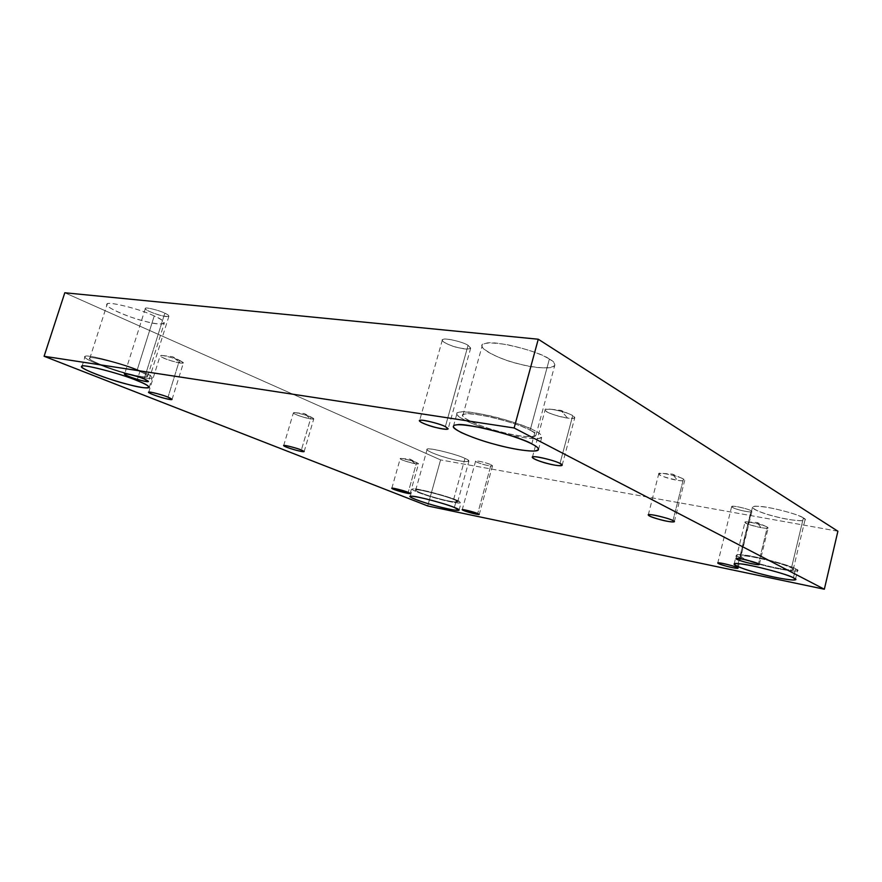 <?xml version="1.0" encoding="UTF-8"?>
<svg xmlns="http://www.w3.org/2000/svg" width="882" height="882" viewBox="0 0 882 882"><rect width="100%" height="100%" fill="white"/><g stroke="black" fill="none" stroke-linecap="round" stroke-linejoin="round"><path stroke-width="0.66" stroke-dasharray="4.41 3.31" d="M179.432 360.429C175.518 358.621 169.917 356.978 162.619 355.512C155.519 355.391 167.767 360.573 180.523 363.097L172.607 356.725L180.523 363.097C183.776 363.483 184.239 362.987 181.901 361.609L179.432 360.429L183.39 362.954L180.523 363.097C175.331 362.689 159.168 356.956 160.149 355.711C158.848 354.134 173.732 357.695 179.432 360.429L168.021 397.154L179.432 360.429M311.059 417.131C307.388 415.466 302.074 413.989 295.128 412.688C290.024 412.732 298.778 416.359 310.508 418.862L304.279 413.537L310.508 418.862C313.882 419.358 314.62 419.049 312.702 417.925L311.059 417.131L313.772 418.884L310.508 418.862C305.525 418.233 292.835 413.934 293.386 412.875C292.085 411.497 306.23 414.827 311.059 417.131L301.379 450.007L311.059 417.131M416.591 462.598C413.107 461.065 408.068 459.698 401.475 458.519C398.697 459.081 403.206 460.801 415.003 463.689L409.965 459.136L415.003 463.689C418.399 464.252 419.314 464.075 417.737 463.149L418.52 463.844L415.003 463.689C410.273 462.94 399.921 459.566 400.208 458.684C398.995 457.46 412.467 460.636 416.591 462.598L408.212 492.354L416.591 462.598M572.727 415.576L569.915 414.209C565.351 412.192 559.144 410.549 551.261 409.27C537.7 408.62 548.494 414.463 567.578 418.101L560.864 410.362L567.578 418.101C574.921 418.818 576.641 417.98 572.727 415.576L574.788 417.682C574.314 418.553 571.911 418.696 567.578 418.101C559.442 417.175 544.69 412.115 545.153 409.832C543.411 406.933 566.961 411.729 572.727 415.576L560.004 463.436L572.727 415.576M767.318 527.116L766.326 526.62C764.661 525.573 752.622 522.199 747.252 521.957C741.806 522.265 746.37 524.151 760.934 527.623L757.164 522.497L760.934 527.623C767.34 528.638 769.468 528.472 767.318 527.116L768.156 527.965C767.77 528.516 765.367 528.406 760.934 527.623C752.357 525.904 747.032 524.129 744.959 522.287C743.636 520.391 763.757 524.746 767.318 527.116L758.465 563.774L767.318 527.116M468.077 345.336L470.69 348.103C468.86 351.852 442.003 344.079 442.345 340.044C440.78 337.023 462.091 341.235 468.077 345.336L445.355 426.623L468.077 345.336C463.844 342.227 445.752 337.784 443.481 339.294C438.277 339.724 448.894 345.766 457.99 347.651C469.489 349.922 472.851 349.151 468.077 345.336M531.802 443.911L535.286 430.989C539.795 433.305 541.989 435.289 541.879 436.921C541.57 440.449 521.251 437.99 505.188 433.889C518.583 437.185 529.498 438.74 537.921 438.541C543.72 437.428 542.838 434.914 535.286 430.989L531.802 443.911M489.984 429.732C472.035 424.485 454.892 416.359 456.942 413.636C457.604 410.924 467.493 411.398 486.588 415.069C506.511 419.27 527.965 426.855 535.286 430.989C523.831 423.294 467.658 409.105 460.602 412.059C448.894 412.137 464.77 422.489 489.984 429.732M530.159 430.207C546.873 437.825 525.418 438.817 501.825 432.114C478.816 426.943 452.444 413.845 466.071 413.956C472.267 411.475 520.259 423.603 530.159 430.207C521.582 425.675 507.635 421.122 488.319 416.547C471.947 413.393 463.458 412.985 462.863 415.323C460.889 418.178 481.462 426.866 498.253 431.177C513.037 435.399 535.12 438.795 535.914 435.355C536.002 433.933 534.084 432.213 530.159 430.207L549.365 359.095C553.179 361.4 554.976 363.494 554.756 365.38C553.631 370.032 531.471 367.573 516.808 363.329C500.116 359.172 479.973 349.548 482.245 345.59C483.071 342.437 491.671 342.194 508.043 344.862C527.271 349.129 541.052 353.88 549.365 359.095L530.159 430.207M793.414 577.809L795.564 568.758L797.571 570.533C797.846 572.451 779.17 569.43 765.278 565.792C752.732 562.749 735.456 556.983 736.294 555.241C737.352 553.907 745.301 554.822 760.141 557.975C778.122 562.275 789.93 565.858 795.564 568.758L793.414 577.809M795.564 568.758C791.474 565.483 751.839 555.142 742.357 554.855C727.418 552.76 742.556 560.235 762.577 565.097C781.628 570.467 806.049 573.322 795.564 568.758M791.474 567.931C800.547 571.856 779.622 569.441 763.139 564.8C745.841 560.588 732.898 554.161 745.786 555.991C754 556.255 787.924 565.108 791.474 567.931C786.612 565.439 776.469 562.352 761.034 558.67C748.3 555.958 741.464 555.175 740.527 556.322C739.811 557.81 754.672 562.771 765.477 565.395C777.439 568.526 793.48 571.117 793.227 569.474L791.474 567.931L803.37 517.932L805.023 519.829C805.145 522.001 789.048 520.06 777.119 517.006C766.337 514.526 751.629 509.311 752.489 507.238C753.526 505.629 760.416 506.025 773.161 508.451C788.552 511.902 798.629 515.066 803.37 517.932L791.474 567.931M751.1 510.766L751.883 511.571C750.703 513.203 731.652 508.572 731.641 506.632C730.494 504.901 747.925 508.594 751.1 510.766L737.253 567.556L751.1 510.766C749.535 509.41 736.724 506.136 733.615 506.279C730.064 506.588 732.369 507.911 740.527 510.27C749.138 512.21 752.655 512.376 751.1 510.766M491.042 464.748L492.52 465.828C491.682 467.107 475.685 462.675 475.585 461.176C474.483 459.919 487.437 462.863 491.042 464.748L477.702 513.533L491.042 464.748C485.684 462.631 480.8 461.374 476.368 460.955C474.792 461.473 477.581 462.763 484.747 464.825C491.682 466.413 493.777 466.391 491.042 464.748M454.362 507.47L456.413 500.05L461.088 502.795C460.779 504.129 446.49 501.163 436.557 498.341C425.113 495.276 411.188 490.194 412.269 489.212C412.445 488.308 417.836 489.08 428.454 491.506C441 494.703 450.316 497.547 456.413 500.05L454.362 507.47M456.413 500.05C448.938 496.522 417.517 488.242 414.033 488.882C405.466 487.9 424.187 495.364 439.578 499.157C455.63 503.666 468.287 504.471 456.413 500.05M453.624 499.488C463.855 503.291 453.039 502.619 439.17 498.727C425.885 495.452 409.81 489.036 417.219 489.885C420.251 489.356 447.185 496.445 453.624 499.488C444.396 495.342 412.666 487.669 415.676 490.172C417.252 491.891 424.22 494.515 436.579 498.032C447.758 501.097 454.792 502.365 457.67 501.858L453.624 499.488L464.979 458.408L468.893 461.209C465.894 462.157 458.827 461.11 447.692 458.067C435.399 454.539 428.531 451.705 427.086 449.555C424.242 446.49 455.939 453.745 464.979 458.408L453.624 499.488M137.008 380.594L140.106 370.749C147.768 373.847 151.814 376.195 152.222 377.816C150.315 379.789 134.097 376.228 118.861 371.543C100.603 366.085 83.04 358.235 85.047 356.868C81.221 352.811 123.59 363.329 140.106 370.749L137.008 380.594M140.106 370.749C124.891 363.891 84.011 353.351 85.267 356.593C79.005 357.386 112.135 370.583 130.856 374.938C152.354 381.013 160.006 378.323 140.106 370.749M137.085 370.297C154.218 376.79 147.801 379.172 129.213 373.924C113.017 370.164 84.518 358.776 90.008 358.136C89.027 355.391 123.998 364.398 137.085 370.297C122.841 363.902 86.524 354.895 89.799 358.379C88.068 359.558 103.15 366.295 118.872 370.991C132.002 375.026 145.949 378.091 147.581 376.393C147.217 374.993 143.722 372.965 137.085 370.297L154.218 315.977C160.711 318.909 164.085 321.28 164.306 323.099C162.464 325.502 148.507 322.735 135.497 318.589C119.897 313.805 105.179 306.252 107.075 304.533C104.098 300.211 140.315 308.81 154.218 315.977L137.085 370.297M164.835 313.165C167.481 314.367 168.848 315.359 168.936 316.142C168.264 318.722 144.692 310.883 145.343 308.513C144.141 306.671 159.069 310.155 164.835 313.165L144.163 378.962L164.835 313.165C159.664 310.453 145.475 306.892 145.497 308.314C142.884 308.832 154.262 314.058 161.13 315.536C169.697 317.288 170.932 316.506 164.835 313.165M64.805 292.769L440.581 459.908L427.737 505.959L440.581 459.908L64.805 292.769M837.9 531.229L440.581 459.908L837.9 531.229M154.218 315.977C141.44 309.373 106.601 300.63 107.317 304.191C101.628 305.547 129.599 318.027 145.773 321.522C164.239 326.77 171.053 323.021 154.218 315.977M464.979 458.408C458.673 454.969 431.838 448.034 428.685 449.026C421.188 448.585 437.009 455.641 450.283 458.761C464.086 462.653 475.078 462.521 464.979 458.408M803.37 517.932C799.985 514.504 766.193 505.882 757.87 506.301C744.893 505.088 757.528 512.442 774.804 516.433C791.187 521.075 812.278 522.331 803.37 517.932M549.365 359.095C539.883 351.257 492.178 339.614 485.64 343.473C471.771 344.597 497.404 359.514 520.358 364.244C543.764 370.969 565.682 367.651 549.365 359.095M672.977 520.556L683.44 479.036L684.708 480.337C684.289 481.021 681.841 481.021 677.398 480.304C670.133 479.213 658.622 475.475 658.755 473.81C657.233 471.495 678.964 476.048 683.44 479.036L672.977 520.556M683.44 479.036L681.852 478.253C677.233 476.192 670.739 474.56 662.349 473.358C654.951 473.899 659.968 476.214 677.398 480.304L672.459 474.108L677.398 480.304C684.267 481.23 686.284 480.8 683.44 479.036M162.619 355.512L172.607 356.725L181.538 361.411M148.694 392.292L160.149 355.711M172.067 399.403L183.39 362.954M295.128 412.688L304.279 413.537L312.46 417.792M283.673 445.608L293.386 412.875M304.147 451.562L313.772 418.884M401.475 458.519L409.965 459.136L417.561 463.05M391.817 488.297L400.208 458.684M410.185 493.457L418.52 463.844M569.915 414.209L560.864 410.362L551.261 409.27M532.397 457.273L545.153 409.832M562.154 465.244L574.788 417.682M766.326 526.62L757.164 522.497L747.252 521.957M736.084 558.637L744.959 522.287M759.336 564.491L768.156 527.965M470.69 348.103L448.166 428.784M442.345 340.044L419.556 420.736M453.425 426.271L456.942 413.636M538.472 449.6L541.879 436.921M462.863 415.323L482.245 345.59M535.914 435.355L554.756 365.38M734.133 564.094L736.294 555.241M795.443 579.507L797.571 570.533M740.527 556.322L752.489 507.238M793.227 569.474L805.023 519.829M751.883 511.571L738.091 568.184M731.641 506.632L717.772 563.025M492.52 465.828L479.246 514.415M475.585 461.176L462.223 509.73M410.207 496.544L412.269 489.212M459.07 510.138L461.088 502.795M415.676 490.172L427.086 449.555M457.67 501.858L468.893 461.209M81.916 366.614L85.047 356.868M149.212 387.441L152.222 377.816M89.799 358.379L107.075 304.533M147.581 376.393L164.306 323.099M168.936 316.142L148.463 381.421M145.343 308.513L124.605 374.056M648.27 514.978L658.755 473.81M674.311 521.637L684.708 480.337M681.852 478.253L672.459 474.108L662.349 473.358"/><path stroke-width="1.32" d="M168.021 397.154C162.211 394.64 147.305 390.958 148.694 392.292C148.397 393.824 171.637 401.023 172.067 399.403L168.021 397.154C174.041 399.855 172.806 400.23 164.306 398.256C157.492 396.635 146.258 392.214 148.86 392.159C148.86 391.277 162.916 394.938 168.021 397.154M301.379 450.007C296.473 447.891 282.317 444.429 283.673 445.608C283.717 446.953 303.529 452.786 304.147 451.562L301.379 450.007C305.889 452.08 304.191 452.179 296.308 450.294C287.587 447.813 283.508 446.204 284.059 445.465C284.82 444.969 297.51 448.299 301.379 450.007M408.212 492.354C404.033 490.546 390.539 487.25 391.817 488.297C392.016 489.455 409.48 494.405 410.185 493.457L408.212 492.354C411.651 493.975 409.711 493.887 402.368 492.101C394.552 489.885 391.244 488.584 392.424 488.187L408.212 492.354M560.004 463.436C554.083 460.018 530.512 454.847 532.397 457.273C532.496 460.183 560.434 467.714 562.154 465.244L560.004 463.436C566.619 466.313 557.545 466.358 547.733 463.59C538.02 461.341 527.998 456.402 534.062 456.788C537.16 456.148 556.244 461.043 560.004 463.436M758.465 563.774C754.827 561.68 734.684 557.06 736.084 558.637C736.216 560.313 758.123 565.803 759.336 564.491L758.465 563.774C760.196 565.241 756.128 564.8 746.249 562.429C736.9 559.761 734.276 558.46 738.377 558.515C741.971 558.659 756.712 562.507 758.465 563.774M445.355 426.623C439.126 423.195 417.748 418.443 419.556 420.736C419.545 423.592 446.667 431.342 448.166 428.806L445.355 426.623C450.382 429.732 447.13 430.008 435.609 427.45C426.48 425.367 415.521 420.174 420.604 420.295C422.721 419.402 440.923 424.044 445.355 426.623M531.802 443.911C524.437 439.909 502.916 432.401 482.994 428.123C463.899 424.341 454.043 423.724 453.425 426.271C451.209 429.358 475.244 439.258 494.736 444.285C511.902 449.192 537.601 453.359 538.472 449.6C538.56 448.067 536.333 446.171 531.802 443.911C539.784 447.935 540.401 450.327 533.676 451.099C524.084 450.845 512.486 448.938 498.881 445.377C485.343 441.981 472.851 437.726 461.396 432.621C452.488 427.869 451.033 425.278 457.041 424.837C464.02 422.18 520.259 436.48 531.802 443.911M505.188 433.889L489.984 429.732L505.188 433.889M793.414 577.809C787.758 574.998 775.939 571.415 757.947 567.082C743.107 563.852 735.169 562.859 734.133 564.094C733.328 565.726 750.637 571.426 763.184 574.502C777.086 578.162 795.751 581.315 795.443 579.507L793.414 577.809C803.932 582.274 779.545 579.176 760.471 573.807C740.45 568.89 725.247 561.614 740.174 563.841C749.623 564.271 789.291 574.656 793.414 577.809M737.253 567.556C733.967 565.77 716.515 561.702 717.772 563.025C717.926 564.403 737.043 569.254 738.08 568.195L737.253 567.556C738.907 568.835 735.423 568.427 726.801 566.332C718.587 563.995 716.217 562.859 719.69 562.948C722.744 563.091 735.621 566.476 737.253 567.556M477.702 513.533C474.009 511.902 461.043 508.749 462.223 509.73C462.455 510.799 478.518 515.253 479.246 514.415L477.702 513.533C480.525 514.912 478.463 514.757 471.528 513.059C464.318 511.02 461.462 509.873 462.973 509.631L477.702 513.533M454.362 507.47C448.243 505.022 438.916 502.189 426.37 498.98C415.753 496.511 410.362 495.695 410.207 496.544C409.149 497.448 423.106 502.453 434.561 505.529C444.495 508.352 458.783 511.384 459.07 510.138L454.362 507.47C466.269 511.836 453.646 510.854 437.571 506.345C422.191 502.52 403.416 495.199 411.96 496.257C415.411 495.717 446.854 504.03 454.362 507.47M137.008 380.594C120.426 373.329 78.024 362.723 81.916 366.614C79.942 367.871 97.582 375.545 115.873 380.98C131.131 385.643 147.349 389.26 149.212 387.441C148.771 385.908 144.703 383.626 137.008 380.594C156.963 388.047 149.4 390.45 127.868 384.376C109.159 379.966 75.907 367 82.136 366.361C80.813 363.285 121.727 373.88 137.008 380.594M144.163 378.962C138.22 376.338 123.248 372.634 124.605 374.056C124.175 375.699 148.044 383.218 148.463 381.421L144.163 378.962C150.458 381.84 149.312 382.303 140.745 380.351C133.866 378.742 122.212 374.078 124.726 373.924C124.583 372.91 138.838 376.603 144.163 378.962M44.1 356.273L64.805 292.769L44.1 356.273L514.129 427.979L824.339 589.231L837.9 531.229L538.263 339.228L514.129 427.979L538.263 339.228L64.805 292.769L538.263 339.228L837.9 531.229L824.339 589.231L427.737 505.959L44.1 356.273L427.737 505.959L824.339 589.231L514.129 427.979L44.1 356.273M672.977 520.556C678.137 522.75 668.975 522.122 660.508 519.741C649.836 516.687 646.44 515 650.343 514.68C653.816 514.537 670.452 518.848 672.977 520.556C668.391 517.91 646.649 513.026 648.27 514.978C648.424 517.15 672.845 523.423 674.311 521.659L672.977 520.556"/></g></svg>
